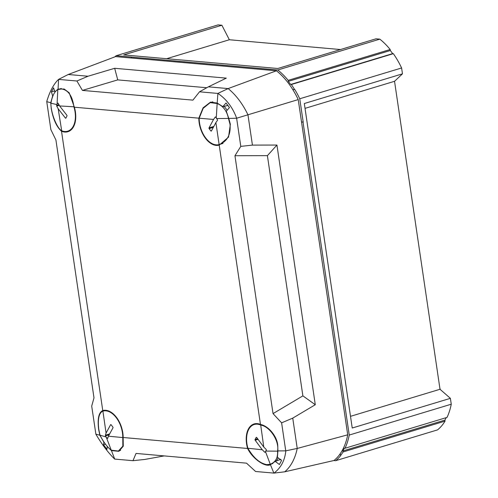 <?xml version="1.0" encoding="UTF-8"?>
<svg xmlns="http://www.w3.org/2000/svg" width="498" height="498" viewBox="0 0 498 498"><rect width="100%" height="100%" fill="white"/><g stroke="black" fill="none" stroke-linecap="round" stroke-linejoin="round"><path stroke-width="0.75" d="M439.871 388.291A16.708 10.153 73.2 0 1 440.269 389.492M340.171 453.815L340.613 455.676A65.026 39.51 73.2 0 1 335.652 460.7L333.803 460.538M402.471 73.841L304.315 103.522L352.229 428.019L450.385 398.338L440.014 389.268L394.541 81.299L402.471 73.841L401.6 67.971L299.752 98.772L303.195 122.085L301.533 121.998M349.241 435.053A65.026 39.51 73.2 0 1 345.027 448.25L447.042 417.399A65.026 39.51 -106.8 0 0 451.25 404.208L349.241 435.053L303.033 122.128M345.027 448.25L344.367 448.188L342.885 450.958L343.035 451.966A65.026 39.51 73.2 0 1 340.451 455.726M301.52 121.935L303.195 122.085M292.724 89.466L294.835 89.59A65.026 39.51 73.2 0 1 299.752 98.772M401.6 67.971A65.026 39.51 -106.8 0 0 393.333 53.678L392.673 53.622L390.326 50.516L390.177 49.507A65.026 39.51 -106.8 0 0 379.8 39.149L375.978 38.813L277.822 68.494L123.728 54.917L221.884 25.236L218.062 24.9L116.208 55.701L131.41 57.04L131.385 58.017M131.248 57.089L277.791 69.994A65.026 39.51 73.2 0 1 288.161 80.352L288.311 81.367L290.658 84.467L291.318 84.529A65.026 39.51 73.2 0 1 294.673 89.64M114.814 56.884A65.026 39.51 73.2 0 1 116.208 55.701M343.035 451.966L445.05 421.115A65.026 39.51 -106.8 0 1 437.505 429.899L335.652 460.7M445.05 421.115L444.901 420.107L342.885 450.958M444.901 420.107L446.22 417.648M350.505 416.334L440.014 389.268M305.031 108.365L394.541 81.299M451.25 404.208L450.385 398.338M393.333 53.678L291.318 84.529M392.673 53.622L290.658 84.467M390.326 50.516L288.311 81.367M390.177 49.507L288.161 80.352M277.791 69.994L379.8 39.149M166.662 58.702L229.348 39.747L221.884 25.236M340.508 49.539L229.348 39.747M284.719 471.811A61.696 37.487 -106.8 0 0 297.225 448.443L347.722 434.829A65.02 39.51 73.2 0 1 333.99 460.494L284.719 471.811L273.968 473.1L255.58 471.488L246.516 463.159L136.035 453.429L132.985 460.687L114.721 459.081L111.446 450.59L118.885 451.306L123.261 446.208L123.149 437.505L247.599 448.468A21.924 13.322 73.2 0 1 246.554 443.712A21.924 13.322 73.2 0 1 254.441 423.86A21.924 13.322 73.2 0 1 260.46 424.439C268.422 425.952 276.857 436.036 277.735 445.094L277.896 450.914L285.746 450.852L281.613 422.846L273.035 413.614L234.95 155.725L240.789 146.381L252.43 145.111L276.938 145.055L315.284 404.725L302.877 395.866L273.035 413.614M198.827 118.169A21.924 13.322 -106.8 0 0 199.175 122.863A21.924 13.322 -106.8 0 0 219.213 145.13L228.532 137.118L230.356 124.245L228.8 118.437L236.668 118.219C232.641 107.381 226.385 99.108 217.9 93.406L217.184 103.074L210.505 102.127L203.091 107.811L198.827 118.169L74.376 107.207A21.924 13.322 73.2 0 1 75.416 111.963A21.924 13.322 73.2 0 1 68.214 131.609A21.924 13.322 73.2 0 1 61.515 131.235C56.56 126.809 53.137 119.221 51.238 108.464L50.734 102.75L46.75 101.642L50.883 129.648L55.913 139.957L93.991 397.84L91.707 406.119L95.89 434.256C101.959 444.477 108.215 452.744 114.658 459.069L114.721 459.081M217.184 103.074L222.843 106.647L226.011 103.018L229.454 107.568L226.304 111.222L228.8 118.437M227.928 105.42L222.843 106.647M123.149 437.505A21.924 13.322 -106.8 0 0 122.794 432.812A21.924 13.322 -106.8 0 0 102.905 410.508A21.924 13.322 -106.8 0 0 102.762 410.545C98.747 412.487 97.365 418.743 98.616 429.32L99.83 435.227L95.84 434.119M111.446 450.59L107.238 446.582L106.958 449.333L103.516 444.776L103.914 441.963M103.771 442L99.83 435.227M164.209 455.913L144.601 459.473L132.985 460.687M61.515 131.235L102.762 410.545M260.46 424.439L219.213 145.13M206.757 87.735L117.74 79.892L82.431 90.406L192.907 100.135L199.511 91.806L208.357 86.839L226.316 78.13L114.677 68.294L88.009 76.238L68.238 74.495L115.517 56.616L276.44 70.791A65.02 39.51 -106.8 0 1 298.221 99.588L347.722 434.829M273.844 473.094L270.426 464.653M280.884 459.324L275.226 461.378L270.57 464.603C265.378 467.728 252.455 458.652 247.599 448.468M105.508 444.21L103.516 444.776M208.357 86.839L228.128 88.576L276.44 70.791M82.431 90.406L76.916 81.006L88.009 76.238M68.238 74.495L58.59 79.375L58.061 89.061L64.18 89.049L69.185 92.777L74.376 107.207M76.916 81.006L58.652 79.4M46.75 101.642L46.756 101.492C49.806 91.277 53.753 83.907 58.59 79.375M199.511 91.806L217.775 93.412M58.061 89.061L54.855 91.85L53.579 87.829L51.406 91.887L52.67 95.927L50.734 102.75M55.241 91.757L54.855 91.85M54.575 90.972L51.406 91.887M117.74 79.892L114.677 68.294M285.746 450.852L297.225 448.443L292.743 418.127L315.284 404.725M217.9 93.406L228.128 88.576A61.696 37.487 73.2 0 1 247.954 114.795L298.221 99.588M236.668 118.219L247.954 114.795L252.43 145.111M236.65 118.375L240.789 146.381M276.938 145.055L267.401 155.65L302.877 395.866M267.401 155.65L234.95 155.725M285.802 450.983C284.794 460.582 280.847 467.952 273.968 473.1M292.743 418.127L281.613 422.846M275.226 461.378L279.397 464.522L281.569 460.463L277.411 457.295L277.896 450.914M208.979 128.254A0.535 0.324 -106.8 0 0 209.135 128.627L210.891 130.955A0.535 0.324 -106.8 0 0 211.37 130.999L215.883 122.57L219.132 144.569A21.364 12.979 73.2 0 1 199.53 122.894A21.364 12.979 73.2 0 1 199.188 118.2L213.536 119.464L209.023 127.893A0.535 0.324 -106.8 0 0 208.979 128.254M213.536 119.464L215.279 117.018L215.759 117.061L216.263 118.02L217.153 103.516C223.141 105.931 226.901 110.905 228.445 118.443L230.02 124.245C230.923 134.653 227.293 141.426 219.132 144.569L222.98 143.405M217.153 103.516L210.175 102.644L203.178 108.309L199.188 118.2M210.175 102.644L212.366 101.978A21.364 12.979 73.2 0 1 212.839 101.853M224.044 106.354A21.364 12.979 73.2 0 1 227.125 110.27M228.445 118.443L216.649 118.536L217.626 120.118L215.883 122.57M215.628 116.912L215.279 117.018L215.759 117.061M216.263 118.02L216.649 118.536M256.426 437.319A0.535 0.324 -106.8 0 0 256.209 437.443L255.076 439.491A0.535 0.324 -106.8 0 0 255.175 440.226L262.272 449.781L247.892 448.25A21.364 12.979 73.2 0 1 254.26 424.489A21.364 12.979 73.2 0 1 257.547 424.196A21.364 12.979 73.2 0 1 260.709 425.068L263.784 447.055L256.688 437.493A0.535 0.324 -106.8 0 0 256.426 437.319M247.892 448.25C253.414 457.774 259.707 463.24 266.76 464.646L270.271 464.273C275.599 462.144 278.021 457.774 277.529 451.151C279.59 441.284 270.072 426.518 260.709 425.068M272.854 463.464A21.364 12.979 73.2 0 1 272.113 463.731L269.91 464.397L270.271 464.273L265.459 451.537L265.204 452.277L264.724 452.228L262.272 449.781M278.133 457.849A21.364 12.979 73.2 0 1 276.135 461.048M265.204 452.277L264.724 452.228L265.278 452.06M263.784 447.055L266.231 449.495L266.337 450.229L265.714 451.082L277.529 451.151M265.714 451.082L265.459 451.537M65.674 118.225A0.535 0.324 -106.8 0 0 65.892 118.088L66.969 115.966A0.535 0.324 -106.8 0 0 66.85 115.231L59.611 105.943L73.891 106.777A21.364 12.979 73.2 0 1 67.709 131.186A21.364 12.979 73.2 0 1 64.852 131.516A21.364 12.979 73.2 0 1 61.702 130.787L58.173 108.769L65.412 118.063A0.535 0.324 -106.8 0 0 65.674 118.225M73.891 106.777C72.422 96.052 68.332 90.101 61.615 88.93L57.799 89.59C54.587 91.333 52.284 95.865 50.902 103.186C50.752 112.685 56.865 128.31 61.702 130.787M58.652 89.285L60.824 88.632A21.364 12.979 73.2 0 1 61.298 88.501M57.799 89.59L57.083 104.113L57.681 103.229L58.16 103.26L59.611 105.943M58.042 103.123L57.681 103.229L58.16 103.26M58.173 108.769L56.722 106.086L56.84 104.58L50.902 103.186M56.84 104.58L57.083 104.113M113.015 427.458A0.535 0.324 -106.8 0 0 112.859 427.079L111.104 424.744A0.535 0.324 -106.8 0 0 110.624 424.694L106.08 433.086L102.893 411.093A21.364 12.979 73.2 0 1 122.458 432.874A21.364 12.979 73.2 0 1 122.782 437.561L108.427 436.198L112.965 427.813A0.535 0.324 -106.8 0 0 113.015 427.458M108.427 436.198L107.705 438.327L106.36 437.425L111.241 450.173C107.288 447.111 103.534 442.118 99.98 435.19L98.772 429.276C97.583 418.967 98.959 412.904 102.893 411.093L105.582 410.277M111.241 450.173L118.375 451.045L122.85 446.164L122.782 437.561M120.641 450.36A21.364 12.979 73.2 0 1 120.572 450.379L118.375 451.045M99.98 435.19L105.974 436.908L105.364 435.208L106.08 433.086M107.705 438.327L107.226 438.277L107.78 438.115M106.36 437.425L105.974 436.908M213.318 127.364L209.135 128.627M213.81 126.448L209.023 127.893M211.488 130.775L210.891 130.955M256.526 437.35L256.209 437.443M258.064 439.348L255.175 440.226M257.603 438.726L255.076 439.491M65.991 117.883L65.412 118.063M59.268 105.315L56.722 106.086M58.913 104.655L56.604 105.352M109.666 433.907L105.364 435.208M109.168 434.822L105.47 435.943M110.942 424.601L110.624 424.694M254.26 424.489L257.124 423.624M67.709 131.186L70.573 130.32"/></g></svg>
